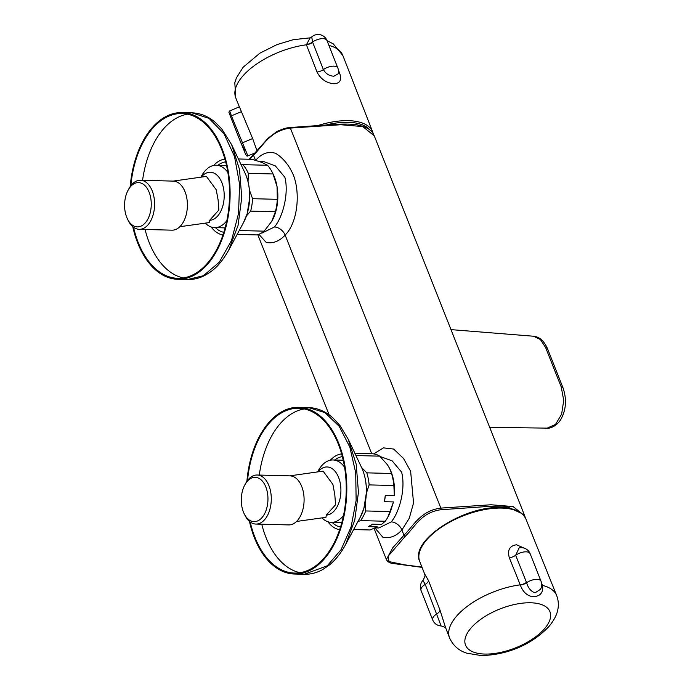 <?xml version="1.0" encoding="UTF-8"?>
<svg xmlns="http://www.w3.org/2000/svg" width="690" height="690" viewBox="0 0 690 690"><rect width="100%" height="100%" fill="white"/><g stroke="black" fill="none" stroke-linecap="round" stroke-linejoin="round"><path stroke-width="1.03" d="M173.13 181.108L206.413 176.39L216.22 189.75L218.109 199.953L218.868 210.001L209.631 220.317A24.064 14.481 -88.5 0 0 222.422 207.267A24.064 14.481 -88.5 0 0 221.895 182.678A24.064 14.481 -88.5 0 0 201.282 177.106M289.835 475.85L323.11 471.132L332.916 484.501L334.805 494.704L335.564 504.752L326.327 515.068A24.064 14.481 -88.5 0 0 339.126 502.01A24.064 14.481 -88.5 0 0 338.6 477.42A24.064 14.481 -88.5 0 0 317.987 471.848M128.254 189.923A22.158 13.334 -88.5 0 0 126.71 217.255A22.158 13.334 -88.5 0 0 127.503 219.041A22.158 13.334 -88.5 0 0 145.711 222.361A22.158 13.334 -88.5 0 0 149.126 192.225A22.158 13.334 -88.5 0 0 128.254 189.923L129.116 188.379A24.538 14.766 91.5 0 1 140.458 180.263A24.538 14.766 91.5 0 1 152.24 190.923A24.538 14.766 91.5 0 1 152.645 216.401A24.538 14.766 91.5 0 1 139.19 229.322L171.991 230.167A24.538 14.766 -88.5 0 0 186.334 214.176L186.697 212.486A24.538 14.766 -88.5 0 0 185.041 191.777A24.538 14.766 -88.5 0 0 174.32 181.203L173.242 181.108M139.19 229.322A24.538 14.766 91.5 0 1 128.28 220.628L127.503 219.041M226.829 220.697A31.205 18.785 91.5 0 1 214.625 227.614A31.205 18.785 91.5 0 1 205.292 223.137M209.631 220.317L209.251 222.585L179.857 226.7M489.684 427.352L547.17 428.128L555.519 424.428L561.617 414.207L563.73 400.373L561.22 386.943L545.661 347.648L540.425 339.532L533.499 336.228L450.984 329.622M385.279 495.351A35.733 21.502 91.5 0 1 384.451 501.69L385.279 495.351L394.344 495.584C394.973 486.968 393.912 479.076 391.178 471.9L391.144 471.813A35.733 21.502 -88.5 0 0 389.841 468.855L387.53 464.87L379.733 456.159L355.937 455.547M375.127 527.885L378.784 527.979L391.221 521.899C400.036 511.342 405.703 487.606 401.623 472.167L392.136 460.842L380.121 456.521M249.435 190.069L252.575 198.686L277.302 199.332L277.07 186.697A35.733 21.502 -88.5 0 0 274.413 176.976A35.733 21.502 -88.5 0 0 273.137 174.104L272.36 172.517A38.114 22.943 -88.5 0 0 267.556 165.281L261.726 162.357L252.1 159.33L238.378 158.976M261.993 233.065L274.456 226.984C283.271 216.427 288.929 192.691 284.858 177.252L275.362 165.919L263.89 161.615L259.371 161.503M343.525 515.447A31.205 18.785 91.5 0 1 331.321 522.365A31.205 18.785 91.5 0 1 321.988 517.888M243.415 512.006A22.158 13.334 -88.5 0 0 244.2 513.791A22.158 13.334 -88.5 0 0 262.416 517.103A22.158 13.334 -88.5 0 0 265.831 486.976A22.158 13.334 -88.5 0 0 244.95 484.673A22.158 13.334 -88.5 0 0 243.415 512.006M244.95 484.673L245.812 483.129A24.538 14.766 91.5 0 1 257.154 475.013A24.538 14.766 91.5 0 1 268.936 485.674A24.538 14.766 91.5 0 1 269.341 511.143A24.538 14.766 91.5 0 1 255.887 524.064A24.538 14.766 91.5 0 1 244.985 515.378L244.2 513.791M326.327 515.068L325.947 517.327L296.553 521.45M255.887 524.064L288.696 524.918A24.538 14.766 -88.5 0 0 303.031 508.927L303.393 507.236A24.538 14.766 -88.5 0 0 301.737 486.519A24.538 14.766 -88.5 0 0 291.016 475.945L289.938 475.859M304.273 408.937A82.429 49.602 -88.5 0 0 287.109 416.95A82.429 49.602 -88.5 0 0 259.285 475.065M261.76 524.219A82.429 49.602 -88.5 0 0 300.047 572.7M250.203 521.994A82.429 49.602 -88.5 0 0 294.483 573.071A82.429 49.602 -88.5 0 0 317.21 564.687A82.429 49.602 -88.5 0 0 345.328 472.693A82.429 49.602 -88.5 0 0 298.744 408.273A82.429 49.602 -88.5 0 0 276.009 416.656A82.429 49.602 -88.5 0 0 247.546 480.464M348.131 439.013L356.204 464.215L358.446 492.272L354.764 520.174L345.587 544.574L360.284 517.181A38.718 23.296 -88.5 0 0 361.569 467.484L366.804 472.848L391.532 473.487L389.695 468.553M249.452 521.39A83.378 50.18 -88.5 0 0 294.457 574.02A83.378 50.18 -88.5 0 0 317.452 565.541A83.378 50.18 -88.5 0 0 345.897 472.486A83.378 50.18 -88.5 0 0 298.761 407.324A83.378 50.18 -88.5 0 0 275.776 415.803A83.378 50.18 -88.5 0 0 246.891 481.379M419.71 561.384C409.377 540.494 464.517 505.391 501.25 507.564C514.361 507.978 522.623 511.885 526.039 519.285A57.175 26.384 158.4 0 0 501.82 508.082A57.175 26.384 158.4 0 0 442.73 526.315A57.175 26.384 158.4 0 0 419.71 561.384L424.548 573.778L428.481 580.549L440.004 610.107L445.585 627.676L449.552 637.845A57.581 26.574 -21.6 0 1 520.226 584.853L509.349 557.779C507.185 550.154 509.565 545.816 516.491 544.781L524.512 548.248M541.521 582.912L542.616 585.663C543.358 592.693 540.192 596.376 533.146 596.712C527.298 596.039 523.02 592.167 520.312 585.086L520.226 584.853A7.15 3.312 -21.9 0 0 526.487 582.377L526.625 582.722C528.23 588.147 531.033 591.511 535.043 592.831L540.546 589.251A9.531 9.531 0 0 0 541.02 581.213A9.531 4.399 158.4 0 0 536.984 579.341A9.531 4.399 158.4 0 0 526.625 582.722A7.15 3.243 159.5 0 1 520.312 585.086M338.385 70.018L339.411 72.631C342.093 79.678 340.274 83.387 333.96 83.749C326.336 83.024 320.695 79.126 317.038 72.053L306.403 44.798A57.581 26.574 158.4 0 0 235.773 97.902L234.798 82.766L236.377 77.961L243.113 67.258L259.88 53.173L276.957 44.617L293.285 39.684L310.215 37.838M317.038 72.053A7.15 3.286 -21.3 0 0 323.369 69.587C325.784 73.778 329.294 75.986 333.9 76.219L338.255 73.727A9.531 9.531 0 0 0 337.841 68.025L326.948 40.52A9.531 9.531 0 0 0 311.759 36.898L312.553 42.03L323.369 69.587A9.531 4.399 -21.6 0 1 333.796 66.154A9.531 4.399 -21.6 0 1 337.841 68.025M132.747 226.639A83.378 50.18 -88.5 0 0 177.761 279.278A83.378 50.18 -88.5 0 0 193.605 275.474A83.378 50.18 -88.5 0 0 229.779 183.963A83.378 50.18 -88.5 0 0 182.065 112.574A83.378 50.18 -88.5 0 0 166.221 116.368A83.378 50.18 -88.5 0 0 130.186 186.636M243.587 222.43L247.167 213.736L249.694 198.004C249.935 188.672 248.322 180.245 244.872 172.733A38.718 23.296 -88.5 0 1 243.587 222.43L228.89 249.823C220.093 265.279 213.245 270.696 204.827 275.431C199.315 278.286 193.562 279.648 187.577 279.528L203.421 275.724L219.265 262.217L231.478 240.577L238.542 213.46L239.594 184.221L234.505 156.449L223.896 133.575L209.087 118.413L191.88 112.824C200.324 113.134 208.07 116.256 215.108 122.199L221.74 128.909L231.607 144.624L239.508 169.464L241.75 197.521L238.059 225.423L228.692 250.177M133.506 227.243A82.429 49.602 -88.5 0 0 177.787 278.32A82.429 49.602 -88.5 0 0 193.45 274.568A82.429 49.602 -88.5 0 0 229.209 184.101A82.429 49.602 -88.5 0 0 182.039 113.522A82.429 49.602 -88.5 0 0 166.376 117.283A82.429 49.602 -88.5 0 0 130.85 185.714M187.577 114.186A82.429 49.602 -88.5 0 0 177.477 117.567A82.429 49.602 -88.5 0 0 142.58 180.314M145.064 229.468A82.429 49.602 -88.5 0 0 183.342 277.949M239.577 229.908L239.447 230.529L264.175 231.167A38.114 22.943 -88.5 0 1 256.766 234.911L237.162 234.402M240.784 164.073L242.837 164.643L267.556 165.281M264.175 231.167L271.929 221.076A35.733 21.502 -88.5 0 0 277.07 186.697L273.042 173.975L248.314 173.328L248.055 181.867M271.929 221.067L271.929 221.076A35.733 21.502 -88.5 0 1 271.67 221.516L275.37 211.761L250.651 211.123L246.442 215.927M250.651 211.123A38.114 22.943 -88.5 0 0 252.575 198.686M275.37 211.761A38.114 22.943 -88.5 0 0 277.302 199.332M273.042 173.975A38.114 22.943 -88.5 0 0 272.36 172.517M248.314 173.328A38.114 22.943 -88.5 0 0 242.837 164.643M312.691 42.375A7.15 3.286 158.7 0 1 306.403 44.798L310.112 37.872M241.302 143.882L230.581 116.8A1.19 0.552 -21.6 0 1 230.572 116.783C228.287 109.736 228.562 113.505 229.701 110.943L239.396 106.795L252.644 138.543L256.956 150.644M445.938 628.495C446.05 627.762 444.438 626.917 441.108 625.951L425.221 584.387L422.944 580.437C426.825 573.226 424.014 575.658 424.548 573.778L424.548 573.778M509.349 557.779A7.15 3.312 -21.9 0 0 515.663 555.269A9.531 4.399 158.4 0 1 526.091 551.827A9.531 4.399 158.4 0 1 530.136 553.708A9.531 9.531 0 0 0 519.113 547.929L515.663 555.269L526.487 582.377M317.607 471.908L318.513 470.287A31.205 18.785 91.5 0 1 332.934 459.963A31.205 18.785 91.5 0 1 344.56 467.208M354.884 453.321L372.221 453.77A38.114 22.943 -88.5 0 1 379.733 456.159M394.344 495.584L393.861 485.536L369.133 484.898L366.381 493.255M365.148 503.441L365.717 510.954L390.437 511.592L393.49 501.923L384.451 501.69M357.886 521.649L360.534 520.605L385.262 521.243L381.579 524.4L372.574 524.167A35.733 21.502 91.5 0 1 368.253 526.643L377.275 526.875L370.038 529.972L353.651 529.549M368.253 526.643L372.574 524.167M385.262 521.243A38.114 22.943 -88.5 0 0 387.763 517.362L393.49 501.923M387.763 517.362A38.114 22.943 -88.5 0 0 390.437 511.592M393.861 485.536A38.114 22.943 -88.5 0 0 391.532 473.487M360.534 520.605A38.114 22.943 -88.5 0 0 365.717 510.954M369.133 484.898A38.114 22.943 -88.5 0 0 366.804 472.848M255.576 160.416C261.812 153.344 268.531 150.998 275.724 153.378C283.297 158.122 289.214 165.41 293.457 175.243C300.512 193.485 297.649 222.672 285.143 235.083C279.847 240.776 274.103 243.311 267.901 242.673L266.004 242.224L258.888 234.29M373.687 453.899L383.416 447.87L393.636 449.052L403.478 458.384L410.628 471.236L413.543 502.907L409.282 518.25L401.908 529.998C396.612 535.699 390.868 538.226 384.666 537.596L382.769 537.148L374.955 527.962M521.442 513.317L507.461 506.952L486.269 506.572L440.832 509.746C421.116 512.394 414.828 527.16 405.315 536.234L388.116 556.252L388.996 561.6L404.763 564.86L421.935 567.085M200.911 177.158L201.808 175.545A31.205 18.785 91.5 0 1 216.237 165.221A31.205 18.785 91.5 0 1 227.864 172.466M345.587 544.574C340.964 553.182 335.444 560.073 329.035 565.265L322.653 569.578C316.805 572.838 310.681 574.408 304.281 574.278L327.267 565.791L341.084 549.645L351.072 527.022L356.135 500.405L355.712 472.745L349.839 447.086L339.178 426.273L324.904 412.603L308.577 407.574C317.65 407.919 325.896 411.481 333.305 418.269L340.075 425.704L348.303 439.375L361.569 467.484C365.027 474.996 366.632 483.414 366.399 492.755L363.863 508.487L360.284 517.181M341.619 453.899A38.045 22.899 -88.5 0 0 333.02 457.694A38.045 22.899 -88.5 0 0 330.355 460.195M327.853 521.726A38.045 22.899 -88.5 0 0 339.661 529.713M332.114 522.382A35.38 21.287 -88.5 0 0 340.532 527.048M530.705 602.775A45.385 20.942 158.4 0 0 471.511 627.477A45.385 20.942 158.4 0 0 484.785 654.06A45.385 20.942 158.4 0 0 543.979 629.349A45.385 20.942 158.4 0 0 530.705 602.775M319.203 125.14A57.175 26.384 -21.6 0 1 348.433 120.664A57.175 26.384 -21.6 0 1 372.686 131.971L342.852 55.511A57.581 26.574 158.4 0 0 328.889 45.428M370.211 130.307A55.985 25.841 158.4 0 0 348.217 122.311A55.985 25.841 158.4 0 0 326.982 124.718M306.308 44.574A7.15 3.355 157.3 0 0 312.553 42.03A9.531 4.399 -21.6 0 1 322.911 38.64A9.531 4.399 -21.6 0 1 326.948 40.52M191.88 112.824L182.065 112.574M224.923 159.157A38.045 22.899 -88.5 0 0 219.584 160.805A38.045 22.899 -88.5 0 0 213.659 165.445M211.157 226.984A38.045 22.899 -88.5 0 0 222.965 234.971M225.656 161.865A35.38 21.287 -88.5 0 0 220.895 163.383A35.38 21.287 -88.5 0 0 217.988 165.264M215.418 227.631A35.38 21.287 -88.5 0 0 223.836 232.297M338.48 72.269A7.15 3.269 158.5 0 0 339.411 72.631M244.812 150.929L241.319 143.917L230.572 116.783A1.19 0.552 -21.6 0 1 231.417 115.851L247.874 155.88C245.959 157.398 244.743 151.214 241.31 143.9A1.19 0.552 -21.6 0 1 241.31 143.9A1.19 0.552 -21.6 0 1 242.156 142.968L252.644 138.543M229.701 110.943L231.417 115.851L241.776 111.487M440.004 610.107A7.15 3.286 -21.3 0 1 436.805 613.919A9.531 4.399 -21.6 0 0 432.699 619.948L421.029 590.468A9.531 4.399 -21.6 0 1 425.221 584.387A7.15 3.286 158.7 0 0 428.481 580.549M542.616 585.663A7.15 3.191 -21.1 0 1 541.676 585.31M449.552 637.845C454.4 648.626 462.783 651.912 466.768 653.189L480.861 655.5C503.269 655.414 530.213 646.711 549.283 626.097C555.709 618.231 557.21 612.565 557.606 610.581C558.848 605.484 558.529 600.438 556.623 595.444A57.581 26.574 -21.6 0 0 542.521 585.431A7.15 3.329 -21.7 0 1 541.684 585.12M342.352 456.616A35.38 21.287 -88.5 0 0 334.685 460.014M371.72 453.753L285.143 235.083A9.531 6.245 42.3 0 0 274.456 226.984M405.315 536.234A1.19 0.776 -138.2 0 1 403.969 535.224L401.908 529.998A9.531 6.245 42.3 0 0 391.221 521.899M545.661 347.648A4.761 2.199 -21.6 0 1 547.472 348.571C543.962 340.817 539.304 336.703 533.499 336.228M547.472 348.571L563.031 387.875A4.761 2.199 158.4 0 0 561.22 386.943M440.832 509.746A1.19 0.552 -95.9 0 0 440.841 508.099L290.378 128.073A1.19 0.552 -95.9 0 0 289.852 127.547L335.297 124.373C343.404 123.898 350.33 123.984 356.075 124.657C369.029 127.331 371.953 130.867 374.273 135.861L362.768 126.572L340.8 124.735L290.378 128.073C269.997 130.695 263.114 145.857 253.506 155.19L249.858 159.269M255.524 160.296L253.506 155.19A1.19 0.776 -138.2 0 1 253.575 154.422L249.245 159.261M289.852 127.547L289.852 127.547C286.755 127.65 282.4 128.987 276.802 131.583L268.298 138.017L253.575 154.422M422.047 567.37L391.161 563.23L388.22 561.841L386.702 560.151L386.383 559.495L392.8 547.705L403.969 535.224C413.586 525.849 420.538 510.686 440.841 508.099L491.013 504.77L513.084 506.555L524.736 515.896L374.273 135.861M225.121 227.881L214.625 227.614M341.817 522.632L331.321 522.365M308.585 407.574L298.761 407.324M530.136 553.708L541.02 581.213M373.264 133.843L372.686 131.971M327 40.658L333.253 43.841L342.852 55.511M244.872 172.733L231.607 144.624M187.577 279.528L177.761 279.278M311.38 37.872L309.862 37.933L311.759 36.898M239.352 106.821L235.773 97.902M247.874 155.88L254.791 153.059M432.699 619.948A9.531 9.531 0 0 0 441.108 625.951M422.944 580.437A9.531 9.531 0 0 0 421.029 590.468M526.039 519.285L556.623 595.444M304.273 574.278L294.457 574.02M289.472 475.841L257.154 475.013M343.223 460.23L332.934 459.963M261.493 233.048L262.019 233.065M563.031 387.875C566.663 398.673 566.223 408.609 561.729 417.692C558.253 425.445 549.921 428.878 547.17 428.128M525.332 517.802L524.736 515.896M386.383 559.495L374.058 528.359M329.113 414.854L257.775 234.66M226.518 165.479L216.237 165.221M172.776 181.099L140.458 180.263"/></g></svg>
